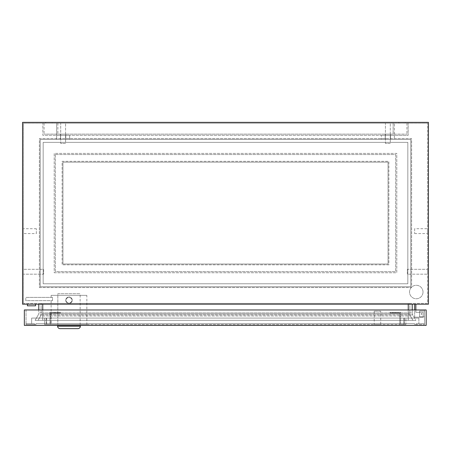 <?xml version="1.0" encoding="UTF-8"?>
<svg xmlns="http://www.w3.org/2000/svg" width="451" height="451" viewBox="0 0 451 451"><rect width="100%" height="100%" fill="white"/><g stroke="black" fill="none" stroke-linecap="round" stroke-linejoin="round"><path stroke-width="0.34" stroke-dasharray="2.25 1.69" d="M423.01 292.028A6.737 6.737 0 0 1 416.273 298.765A6.737 6.737 0 0 1 409.536 292.028A6.737 6.737 0 0 1 416.273 285.291A6.737 6.737 0 0 1 423.01 292.028A6.737 6.737 0 0 1 416.273 298.765A6.737 6.737 0 0 1 409.536 292.028A6.737 6.737 0 0 1 416.273 285.291A6.737 6.737 0 0 1 423.01 292.028M35.539 304.205L35.539 305.829L27.421 305.829L35.539 305.829L27.421 305.829L27.421 304.205L35.539 304.205L27.421 304.205M421.55 313.541A0.406 0.406 0 0 0 421.144 313.947A0.406 0.406 0 0 0 421.55 314.353A0.406 0.406 0 0 1 421.144 313.947A0.406 0.406 0 0 1 421.55 313.541A0.406 0.406 0 0 0 421.144 313.947A0.406 0.406 0 0 0 421.55 314.353A0.406 0.406 0 0 1 421.144 313.947A0.406 0.406 0 0 1 421.55 313.541A0.406 0.406 0 0 1 421.956 313.947A0.406 0.406 0 0 1 421.55 314.353A0.406 0.406 0 0 0 421.956 313.947A0.406 0.406 0 0 0 421.55 313.541A0.406 0.406 0 0 1 421.956 313.947A0.406 0.406 0 0 1 421.55 314.353A0.406 0.406 0 0 0 421.956 313.947A0.406 0.406 0 0 0 421.55 313.541A0.406 0.406 0 0 1 421.956 313.947A0.406 0.406 0 0 1 421.55 314.353A0.406 0.406 0 0 0 421.956 313.947A0.406 0.406 0 0 0 421.55 313.541A0.406 0.406 0 0 1 421.956 313.947A0.406 0.406 0 0 1 421.55 314.353A0.406 0.406 0 0 0 421.956 313.947A0.406 0.406 0 0 0 421.55 313.541A0.406 0.406 0 0 1 421.956 313.947A0.406 0.406 0 0 1 421.55 314.353A0.406 0.406 0 0 0 421.956 313.947A0.406 0.406 0 0 0 421.55 313.541A0.406 0.406 0 0 1 421.956 313.947A0.406 0.406 0 0 1 421.55 314.353A0.406 0.406 0 0 0 421.956 313.947A0.406 0.406 0 0 0 421.55 313.541A0.406 0.406 0 0 0 421.144 313.947A0.406 0.406 0 0 0 421.55 314.353A0.406 0.406 0 0 1 421.144 313.947A0.406 0.406 0 0 1 421.55 313.541A0.406 0.406 0 0 0 421.144 313.947A0.406 0.406 0 0 0 421.55 314.353A0.406 0.406 0 0 1 421.144 313.947A0.406 0.406 0 0 1 421.55 313.541A0.406 0.406 0 0 0 421.144 313.947A0.406 0.406 0 0 0 421.55 314.353A0.406 0.406 0 0 1 421.144 313.947A0.406 0.406 0 0 1 421.55 313.541A0.406 0.406 0 0 0 421.144 313.947A0.406 0.406 0 0 0 421.55 314.353A0.406 0.406 0 0 1 421.144 313.947A0.406 0.406 0 0 1 421.55 313.541M36.351 233.579L36.351 228.708L36.351 233.579L23.362 233.579L23.362 228.708L23.362 233.579M36.351 228.708L23.362 228.708M43.657 269.298L43.657 274.169L23.362 274.169L23.362 269.298L23.362 274.169L23.362 269.298L23.362 274.169L43.657 274.169L43.657 269.298L23.362 269.298L43.657 269.298L43.657 274.169L43.657 269.298M414.649 228.708L414.649 233.579L414.649 228.708L427.638 228.708L427.638 233.579L427.638 228.708M414.649 233.579L427.638 233.579M407.343 274.169L407.343 269.298L427.638 269.298L427.638 274.169L427.638 269.298L427.638 274.169L427.638 269.298L407.343 269.298L407.343 274.169L427.638 274.169L407.343 274.169L407.343 269.298L407.343 274.169M65.575 143.469L60.705 143.469L60.705 123.174L65.575 123.174L60.705 123.174L65.575 123.174L60.705 123.174L60.705 143.469L65.575 143.469L65.575 123.174L65.575 143.469L60.705 143.469L65.575 143.469M390.295 143.469L385.425 143.469L385.425 123.174L390.295 123.174L385.425 123.174L390.295 123.174L385.425 123.174L385.425 143.469L390.295 143.469L390.295 123.174L390.295 143.469L385.425 143.469L390.295 143.469M398.819 123.174L398.819 122.362L405.314 122.362L398.819 122.362L405.314 122.362L398.819 122.362L398.819 123.174L405.314 123.174L405.314 122.362L405.314 123.174L398.819 123.174M45.686 123.174L45.686 122.362L52.181 122.362L45.686 122.362L52.181 122.362L45.686 122.362L45.686 123.174L52.181 123.174L52.181 122.362L52.181 123.174L45.686 123.174M40.207 139.41L40.207 286.751L410.793 286.751L410.793 139.41L40.207 139.41L410.793 139.41L410.793 286.751L40.207 286.751L40.207 139.41M388.875 264.833L62.125 264.833L62.125 161.328L388.875 161.328L388.875 264.833L62.125 264.833L62.125 161.328L388.875 161.328L388.875 264.833M23.362 303.393L23.362 123.174L427.638 123.174L23.362 123.174L23.362 303.393L427.638 303.393L427.638 123.174L427.638 303.393L23.362 303.393M39.395 287.563L411.605 287.563L411.605 138.598L39.395 138.598L39.395 287.563L411.605 287.563L411.605 138.598L39.395 138.598L39.395 287.563M415.867 309.967L415.867 304.205L414.649 304.205L415.867 304.205L414.649 304.205L415.867 304.205L415.867 312.323L423.173 312.323L423.173 317.194L414.649 317.194L414.649 309.967M22.55 304.205L428.45 304.205L428.45 122.362L22.55 122.362L22.55 304.205M412.22 304.205L38.78 304.205L412.22 304.205L412.22 312.893L412.22 304.205M409.869 313.947A4.059 4.059 0 0 0 410.41 315.976A4.059 4.059 0 0 1 409.869 313.947L42.755 313.947L408.245 313.947L408.245 303.393L408.245 313.947L409.869 313.947L409.869 303.393L409.869 313.947A4.059 4.059 0 0 0 410.41 315.976L40.59 315.976A4.059 4.059 0 0 0 41.131 313.947L42.755 313.947L42.755 303.393L42.755 313.947L41.131 313.947L41.131 303.393L409.869 303.393L41.131 303.393L41.131 313.947A4.059 4.059 0 0 1 40.59 315.976L38.07 320.34L35.105 320.34L38.234 314.922A4.059 4.059 0 0 0 38.78 312.893L38.78 304.205M41.131 313.947A4.059 4.059 0 0 1 40.59 315.976L42.755 315.976L42.755 313.947L42.755 315.976L408.245 315.976L408.245 313.947L408.245 315.976L410.41 315.976L412.93 320.34L415.895 320.34L412.766 314.922A4.059 4.059 0 0 1 412.22 312.893L412.22 309.967M40.59 315.976L38.07 320.34L35.105 320.34L38.234 314.922L42.755 314.922L42.755 320.34L42.755 315.976L42.755 320.34L35.105 320.34L42.755 320.34L38.07 320.34L42.755 320.34L42.755 312.893L408.245 312.893L408.245 314.922L42.755 314.922L408.245 314.922L408.245 320.34L408.245 315.976L408.245 320.34L42.755 320.34L408.245 320.34L42.755 320.34L408.245 320.34L408.245 312.893L412.22 312.893A4.059 4.059 0 0 0 412.766 314.922L408.245 314.922L412.766 314.922L415.895 320.34L408.245 320.34L415.895 320.34L408.245 320.34L412.93 320.34L410.41 315.976L412.93 320.34L415.895 320.34L412.766 314.922A4.059 4.059 0 0 1 412.22 312.893L408.245 312.893L408.245 304.205M408.245 309.967L408.245 312.893L42.755 312.893L42.755 314.922L38.234 314.922A4.059 4.059 0 0 0 38.78 312.893L38.78 309.967M414.649 304.205L414.649 317.194L423.173 317.194L423.173 312.323L423.173 317.194L414.649 317.194L423.173 317.194L423.173 312.323L415.867 312.323L423.173 312.323L415.867 312.323L415.867 304.205M62.937 162.14L388.063 162.14L388.063 264.021L62.937 264.021L62.937 162.14L388.063 162.14L388.063 264.021L62.937 264.021L62.937 162.14M68.986 296.978C64.797 299.143 64.797 301.307 68.986 303.472C64.797 301.307 64.797 299.143 68.986 296.978A3.247 3.247 0 0 0 65.739 300.225A3.247 3.247 0 0 0 68.986 303.472C64.797 301.307 64.797 299.143 68.986 296.978C73.175 299.143 73.175 301.307 68.986 303.472C73.175 301.307 73.175 299.143 68.986 296.978A3.247 3.247 0 0 0 65.739 300.225A3.247 3.247 0 0 0 68.986 303.472C64.797 301.307 64.797 299.143 68.986 296.978C73.175 299.143 73.175 301.307 68.986 303.472C73.175 301.307 73.175 299.143 68.986 296.978C64.797 299.143 64.797 301.307 68.986 303.472A3.247 3.247 0 0 0 72.233 300.225A3.247 3.247 0 0 0 68.986 296.978C64.797 299.143 64.797 301.307 68.986 303.472C73.175 301.307 73.175 299.143 68.986 296.978C73.175 299.143 73.175 301.307 68.986 303.472A3.247 3.247 0 0 0 72.233 300.225A3.247 3.247 0 0 0 68.986 296.978M57.824 293.731L80.148 293.731L80.148 324.579L57.824 324.579L80.148 324.579L57.824 324.579L80.148 324.579L80.148 293.731L57.824 293.731L57.824 324.579L57.824 293.731L80.148 293.731L57.824 293.731M55.022 313.135L55.022 312.323L57.784 312.323L55.022 312.323L57.784 312.323L55.022 312.323L57.784 312.323L55.022 312.323L57.784 312.323L55.022 312.323L57.784 312.323L55.022 312.323L57.784 312.323L55.022 312.323L57.784 312.323L55.022 312.323L57.784 312.323L55.022 312.323L55.022 313.135L55.022 312.323L55.022 313.135L55.022 312.323L55.022 313.135L57.784 313.135L57.784 312.323L57.784 313.135L55.022 313.135L57.784 313.135L55.022 313.135L55.022 312.323L55.022 313.135L57.784 313.135L57.784 312.323L57.784 313.135L55.022 313.135L57.784 313.135L55.022 313.135L57.784 313.135L57.784 312.323L57.784 313.135L57.784 312.323L57.784 313.135L55.022 313.135M392.731 313.135L392.731 312.323L395.493 312.323L392.731 312.323L395.493 312.323L392.731 312.323L395.493 312.323L392.731 312.323L395.493 312.323L392.731 312.323L395.493 312.323L392.731 312.323L395.493 312.323L392.731 312.323L395.493 312.323L392.731 312.323L395.493 312.323L392.731 312.323L392.731 313.135L395.493 313.135L395.493 312.323L395.493 313.135L395.493 312.323L395.493 313.135L395.493 312.323L395.493 313.135L392.731 313.135L395.493 313.135L392.731 313.135L392.731 312.323L392.731 313.135L395.493 313.135L395.493 312.323L395.493 313.135L392.731 313.135L395.493 313.135L392.731 313.135L392.731 312.323L392.731 313.135L392.731 312.323L392.731 313.135L395.493 313.135L392.731 313.135M380.717 311.184L374.223 311.184L380.717 311.184L380.717 324.579L374.223 324.579L380.717 324.579M374.223 311.184L374.223 324.579M80.351 325.391L57.621 325.391L80.351 325.391M86.846 295.354L51.126 295.354L86.846 295.354L86.846 324.579L51.126 324.579L86.846 324.579M51.126 295.354L51.126 297.401L52.513 297.401L51.126 297.401M51.126 300.648L52.513 300.648L52.513 297.401L25.82 297.401L52.513 297.401L52.513 300.648L51.126 300.648L51.126 324.579M50.721 313.135L50.721 324.579L44.632 324.579L44.632 323.688L49.909 323.688L49.909 312.323L60.462 312.323L60.462 313.135L50.721 313.135L50.721 324.579L44.632 324.579L44.632 323.688L49.909 323.688L49.909 312.323L60.462 312.323L60.462 313.135L50.721 313.135M60.462 313.135L60.462 312.323L49.909 312.323L60.462 312.323L60.462 313.135M49.909 316.382L49.909 312.323L49.909 316.382L50.721 316.382L49.909 316.382M390.053 312.323L400.606 312.323L390.053 312.323L390.053 313.135L390.053 312.323L390.053 313.135L399.795 313.135L390.053 313.135L399.795 313.135L399.795 324.579L405.883 324.579L405.883 323.688L400.606 323.688L400.606 312.323L390.053 312.323L400.606 312.323L400.606 323.688L405.883 323.688L405.883 324.579L403.854 324.579L405.883 324.579L405.883 318.085L403.854 318.085L405.883 318.085L405.883 324.579L399.795 324.579L399.795 313.135L390.053 313.135L390.053 312.323M424.47 323.688L424.47 324.579L414.582 324.579L424.47 324.579L414.582 324.579L424.47 324.579L424.47 309.967L424.47 324.579L424.47 323.688L416.059 323.688L418.872 323.688L416.059 323.688L416.059 324.579L416.059 323.688L424.47 323.688M424.47 311.021L424.47 316.867L424.47 311.021L424.47 316.867L424.47 311.021L424.47 316.867L424.47 311.021L424.47 316.867L424.47 311.021L419.599 311.021L424.47 311.021L419.599 311.021L419.599 316.867L424.47 316.867L419.599 316.867L419.599 311.021L424.47 311.021L419.599 311.021L419.599 316.867L424.47 316.867L419.599 316.867L419.599 311.021L424.47 311.021L419.599 311.021L419.599 316.867L419.599 311.021L424.47 311.021M35.928 324.579L26.04 324.579L35.928 324.579L34.456 324.579L35.928 324.579L35.928 323.688L414.582 323.688L414.582 324.579L414.582 323.688L35.928 323.688L35.928 324.579L35.928 323.688L414.582 323.688L35.928 323.688L35.928 324.579M418.872 318.085L31.643 318.085L31.643 323.688L34.456 323.688L34.456 324.579L34.456 323.688L31.643 323.688L31.643 318.085L418.872 318.085L418.872 323.688L418.872 318.085M424.47 309.967L26.04 309.967L26.04 324.579L26.04 309.967L424.47 309.967M414.582 323.688L414.582 324.579L414.582 323.688M26.04 323.688L26.04 324.579L26.04 323.688L34.456 323.688L26.04 323.688M426.178 309.967L426.178 325.391L24.337 325.391L24.337 309.967L426.178 309.967M60.056 328.638L77.916 328.638M46.662 318.085L403.854 318.085L44.632 318.085L46.662 318.085L46.662 324.579L44.632 324.579L403.854 324.579L46.662 324.579L46.662 318.085M44.632 318.085L44.632 324.579L44.632 318.085M419.599 316.867L424.47 316.867L419.599 316.867L424.47 316.867L419.599 316.867L419.599 311.021L419.599 316.867M399.795 316.382L400.606 316.382L399.795 316.382M25.82 300.648L25.82 297.401L25.82 300.648L52.513 300.648L25.82 300.648M55.349 154.546L55.349 271.609L395.651 271.609L395.651 154.546L55.349 154.546L55.349 271.609L395.651 271.609L395.651 154.546L55.349 154.546M43.172 142.369L43.172 283.786L407.828 283.786L407.828 142.369L43.172 142.369L43.172 283.786L407.828 283.786L407.828 142.369L43.172 142.369M54.21 272.748L396.79 272.748L396.79 153.413L54.21 153.413L54.21 272.748L396.79 272.748L396.79 153.413L54.21 153.413L54.21 272.748M65.778 134.133L65.778 139.41L60.502 139.41L65.778 139.41L60.502 139.41L65.778 139.41L65.778 134.133L60.502 134.133L60.502 139.41L60.502 134.133L65.778 134.133M390.498 134.133L390.498 139.41L385.222 139.41L390.498 139.41L385.222 139.41L390.498 139.41L390.498 134.133L385.222 134.133L385.222 139.41L385.222 134.133L390.498 134.133M69.634 139.41L56.646 139.41L56.646 123.174L394.354 123.174L42.845 123.174L56.646 123.174L56.646 135.351L42.845 135.351L42.845 123.174L42.845 135.351L56.646 135.351L56.646 123.174L56.646 135.351L394.354 135.351L381.366 135.351L394.354 135.351L381.366 135.351L394.354 135.351L394.354 123.174L408.155 123.174L394.354 123.174L394.354 135.351L56.646 135.351L69.634 135.351L56.646 135.351L69.634 135.351L56.646 135.351L56.646 139.41L69.634 139.41L69.634 135.351L69.634 139.41L56.646 139.41L69.634 139.41M394.354 139.41L381.366 139.41L381.366 135.351L381.366 139.41L394.354 139.41L394.354 123.174L394.354 135.351L408.155 135.351L408.155 123.174L408.155 135.351L394.354 135.351L394.354 139.41L381.366 139.41L394.354 139.41M393.137 123.174L57.863 123.174L393.137 123.174L393.137 134.133L406.937 134.133L44.063 134.133L393.137 134.133L393.137 123.174M44.063 123.174L57.863 123.174L44.063 123.174L44.063 134.133L44.063 123.174M406.937 123.174L406.937 134.133L406.937 123.174M57.863 123.174L57.863 134.133L57.863 123.174M42.755 309.967L42.755 312.893L38.78 312.893L42.755 312.893L42.755 304.205M38.234 314.922A4.059 4.059 0 0 0 38.78 312.893M404.378 318.085L404.378 323.688L404.378 318.085M46.132 318.085L46.132 323.688L46.132 318.085M80.351 326.203L57.621 326.203M403.854 318.085L403.854 324.579L403.854 318.085"/><path stroke-width="0.68" d="M35.539 304.205L35.539 305.829L27.421 305.829L27.421 304.205M428.45 304.205L22.55 304.205L22.55 122.362L428.45 122.362L428.45 304.205M38.78 309.967L38.78 304.205M412.22 309.967L412.22 304.205M414.649 309.967L414.649 304.205M415.867 304.205L415.867 309.967M57.621 325.391L57.621 326.203A2.435 2.435 0 0 0 60.056 328.638L77.916 328.638A2.435 2.435 0 0 0 80.351 326.203L80.351 325.391M426.178 309.967L426.178 325.391L24.337 325.391L24.337 309.967L426.178 309.967M42.755 309.967L42.755 304.205M408.245 309.967L408.245 304.205M57.621 326.203L80.351 326.203"/></g></svg>
